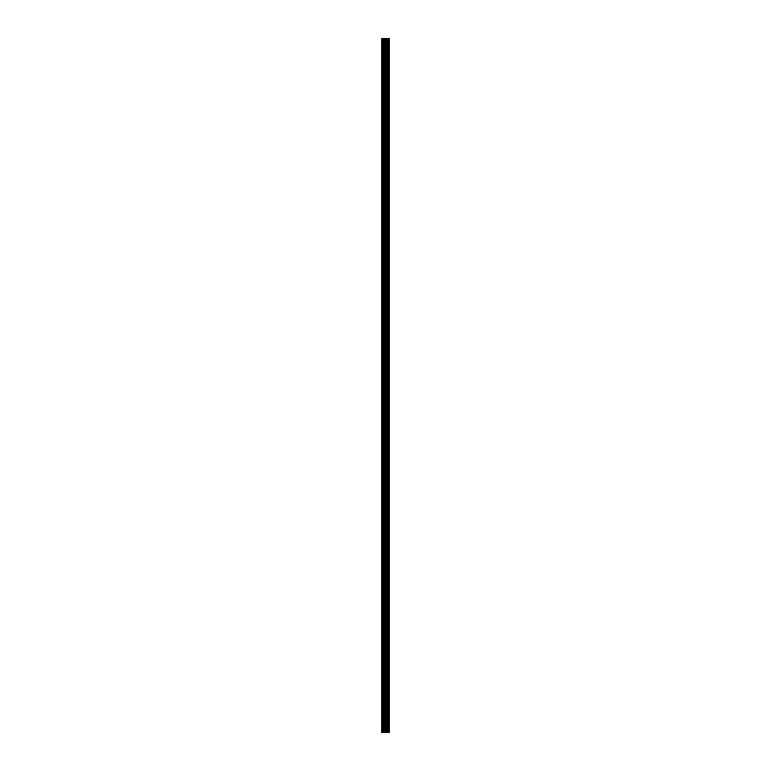 <?xml version="1.0" encoding="UTF-8"?>
<svg xmlns="http://www.w3.org/2000/svg" width="771" height="771" viewBox="0 0 771 771"><rect width="100%" height="100%" fill="white"/><g stroke="black" fill="none" stroke-linecap="round" stroke-linejoin="round"><path stroke-width="1.16" d="M384.623 732.45L389.182 732.45L389.182 38.55L381.818 38.55L381.818 732.45L384.623 732.45L384.623 38.55M388.902 732.45L388.902 38.55M386.011 732.45L386.011 38.55M385.914 732.45L385.914 38.55M382.243 732.45L382.243 38.55M389.047 732.45L389.047 38.55M388.218 732.45L388.218 38.55M388.17 732.45L388.17 38.55M387.861 732.45L387.861 38.55M387.746 732.45L387.746 38.55M387.167 732.45L387.167 38.55M387.052 732.45L387.052 38.55M386.743 732.45L386.743 38.55M386.695 732.45L386.695 38.55M385.857 732.45L385.857 38.55M385.702 732.45L385.702 38.55M384.787 732.45L384.787 38.55M383.428 732.45L383.428 38.55M383.264 732.45L383.264 38.55"/></g></svg>
